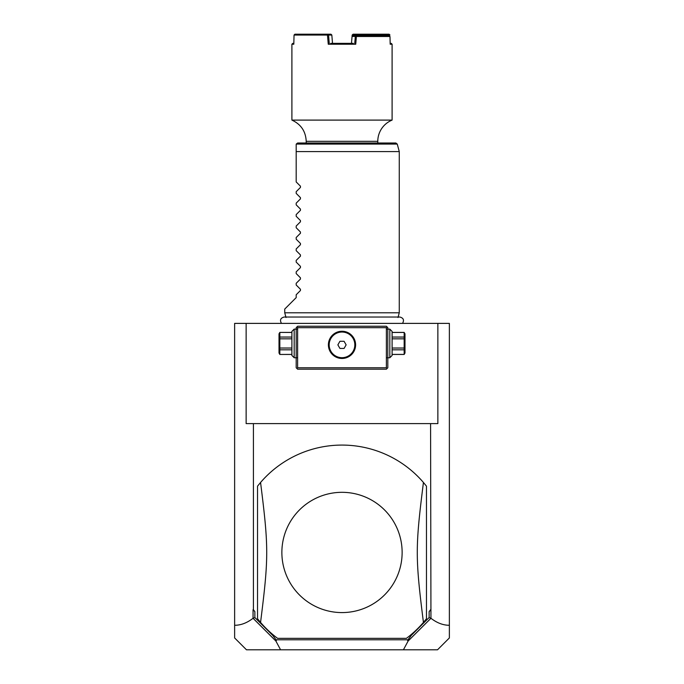 <?xml version="1.0" encoding="UTF-8"?>
<svg xmlns="http://www.w3.org/2000/svg" width="684" height="684" viewBox="0 0 684 684"><rect width="100%" height="100%" fill="white"/><g stroke="black" fill="none" stroke-linecap="round" stroke-linejoin="round"><path stroke-width="1.03" d="M234.629 323.387L449.371 323.387L449.371 637.95L437.521 649.8L280.585 649.8L275.883 641.045L253.054 618.276C247.027 622.944 240.879 625.279 234.629 625.279L234.629 323.387M234.629 625.279L234.629 637.95L246.479 649.8L280.585 649.8M246.137 323.387L246.137 423.601L253.422 423.601L253.422 609.718L254.858 611.616L253.054 609.718L253.054 618.276M254.858 611.616L254.858 617.524L253.2 618.362M253.422 423.601L437.863 423.601L437.863 323.387M430.578 423.601L430.946 618.276C436.973 622.944 443.121 625.279 449.371 625.279M430.946 618.276L408.117 641.045L403.415 649.8M254.858 617.524L272.771 635.436L276.037 639.779L407.963 639.779L411.229 635.436L429.142 617.524L429.142 611.616L430.946 609.718M429.142 617.524L430.8 618.362M429.142 611.616L430.578 609.718M408.117 641.045L407.604 640.523L407.963 639.779M272.771 635.436L276.037 639.779M276.396 640.523L275.883 641.045M411.229 635.436L407.604 640.523M423.439 622.423C415.239 557.195 415.239 547.704 423.439 482.476L426.465 486.162L426.465 618.738L423.439 622.423A107.371 107.371 0 0 1 406.424 638.343L277.576 638.343A107.371 107.371 0 0 1 260.561 622.423L257.535 618.738L257.535 486.162L260.561 482.476C268.761 547.704 268.761 557.195 260.561 622.423M423.439 482.476A107.371 107.371 0 0 0 260.561 482.476M342 492.318A60.132 60.132 0 0 1 402.132 552.45A60.132 60.132 0 0 1 342 612.582A60.132 60.132 0 0 1 281.868 552.45A60.132 60.132 0 0 1 342 492.318M387.093 326.969L386.383 326.251L297.617 326.251L296.189 327.687L296.189 367.77L297.617 369.198L386.383 369.198L387.811 367.77L387.811 327.687L387.093 326.969L386.383 327.687L297.617 327.687L296.907 326.969M387.811 345.779L387.811 345.001M387.811 344.214L387.811 342.641M387.811 341.863L387.811 341.077M296.189 342.641L296.189 344.214M296.189 345.001L296.189 345.779M296.189 341.077L296.189 341.863M297.617 327.687L297.617 367.77L386.383 367.77L387.093 368.488M386.383 367.77L386.383 327.687M343.975 331.407L342 331.261A13.603 13.603 0 0 1 355.603 344.864A13.603 13.603 0 0 1 342 358.467A13.603 13.603 0 0 1 328.397 344.864A13.603 13.603 0 0 1 342 331.261L340.025 331.407M297.617 367.77L296.907 368.488M339.367 331.518L338.717 331.663M338.067 331.843L337.417 332.056M336.776 332.304L335.519 332.903M334.314 333.647L333.159 334.527M332.621 335.015L331.159 336.648M330.74 337.238L329.996 338.46M329.688 339.093L329.226 340.179M329.166 340.367L328.953 341.008M328.782 341.649L328.645 342.299M328.551 342.864L328.457 343.582M328.414 344.223L328.414 345.506M328.457 346.147L328.542 346.856M328.645 347.429L328.782 348.071M328.953 348.712L329.166 349.362M329.226 349.541L329.688 350.636M329.996 351.26L330.74 352.491M331.159 353.081L332.621 354.714M333.159 355.201L334.314 356.082M335.519 356.826L336.776 357.424M337.417 357.672L338.067 357.886M338.717 358.057L339.367 358.211M340.025 358.322L343.975 358.322M344.633 358.211L345.283 358.057M345.933 357.886L346.583 357.672M347.224 357.424L348.481 356.826M349.686 356.082L350.841 355.201M351.379 354.714L352.841 353.081M353.26 352.491L354.004 351.26M354.312 350.636L354.774 349.541M354.834 349.362L355.047 348.712M355.218 348.071L355.355 347.429M355.449 346.865L355.543 346.147M355.586 345.506L355.586 344.223M355.543 343.582L355.458 342.872M355.355 342.299L355.218 341.649M355.047 341.008L354.834 340.367M354.774 340.187L354.312 339.093M354.004 338.46L353.26 337.238M352.841 336.648L351.379 335.015M350.841 334.527L349.686 333.647M348.481 332.903L347.224 332.304M346.583 332.056L345.933 331.843M345.283 331.663L344.633 331.518M342 357.689A12.825 12.825 0 0 0 354.825 344.864A12.825 12.825 0 0 0 342 332.039A12.825 12.825 0 0 1 354.825 344.864A12.825 12.825 0 0 1 342 357.689A12.825 12.825 0 0 1 329.175 344.864A12.825 12.825 0 0 1 342 332.039A12.825 12.825 0 0 0 329.175 344.864A12.825 12.825 0 0 0 342 357.689M337.87 344.864L339.931 348.438L344.069 348.438L346.13 344.864L344.069 341.282L339.931 341.282L337.87 344.864M294.18 329.115L294.18 357.749L291.897 355.458L291.897 331.407L294.18 329.115L296.907 329.115M291.897 332.458L279.833 332.407L279.012 333.843L279.012 353.021L279.833 354.457L291.897 354.406M291.897 337.05L279.833 337.05L279.833 332.458M291.897 338.837L279.833 338.837L279.833 337.05M291.897 348.028L279.833 348.028L279.833 338.837M291.897 349.815L279.833 349.815L279.833 348.028M279.833 349.815L279.833 354.406M389.82 343.428L389.82 329.115L392.103 331.407L392.103 355.458L389.82 357.749L389.82 343.428M392.103 338.837L404.167 338.837L404.167 354.457L392.103 354.457M392.103 348.028L404.167 348.028M392.103 337.05L404.167 337.05L404.167 338.837M392.103 332.458L404.167 332.458L404.167 337.05M404.167 354.457L404.988 353.021L404.988 333.843L404.167 332.458M392.103 354.406L404.167 354.406M392.103 349.815L404.167 349.815M285.998 317.504L284.732 312.793L399.268 312.793L398.002 317.504M284.732 312.793L284.732 309.074L296.189 297.617L296.189 294.761L300.456 290.495L300.456 289.281L296.189 285.014L296.189 283.304L300.456 279.046L300.456 277.832L296.189 273.566L296.189 271.856L300.456 267.589L300.456 266.375L296.189 262.109L296.189 260.399L300.456 256.141L300.456 254.918L296.189 250.66L296.189 248.95L300.456 244.684L300.456 243.47L296.189 239.203L296.189 237.493L300.456 233.227L300.456 232.013L296.189 227.755L296.189 226.045L300.456 221.778L300.456 220.564L296.189 216.298L296.189 214.588L300.456 210.321L300.456 209.107L296.189 204.849L296.189 203.139L300.456 198.873L300.456 197.659L296.189 193.392L296.189 191.682L300.456 187.416L300.456 186.202L296.189 181.944L296.189 144.435L296.189 151.591L399.268 151.591L399.268 312.793M296.24 144.067L297.617 143.007L395.865 143.007L397.25 144.067L296.24 144.067M306.21 143.007L306.21 141.332L377.79 141.332L377.79 143.007M306.21 141.332C305.748 131.345 300.969 124.274 291.897 120.102L392.103 120.102A22.905 22.905 0 0 0 377.79 141.332M356.398 36.491L356.501 35.628L389.068 35.628L389.991 36.491L356.398 36.491L355.74 44.221L328.26 44.221L327.474 35.055L294.043 35.055L293.812 44.221L291.897 44.221L292.752 43.366L293.838 43.366M389.991 36.491L390.188 44.221L392.103 44.221L391.248 43.366L390.162 43.366M352.499 34.645L376.14 35.055L376.935 34.2L353.081 34.2L352.174 35.055L351.482 43.374L352.063 36.44L353.226 35.628M376.935 34.2L389.111 34.2L389.358 35.055L376.645 34.645M389.641 34.61L389.957 35.055M389.376 35.919L389.358 35.055M376.893 35.628L388.82 35.628M356.501 35.628L352.978 35.628M356.338 36.44L352.072 36.414M355.74 44.221L354.748 43.357L355.321 36.414L356.056 35.628M327.474 35.055L327.987 34.61L328.559 35.055L329.252 43.357L328.26 44.221M330.663 43.366L353.337 43.366M327.987 34.61L327.653 34.2L330.919 34.2L331.501 34.645L331.826 35.055L328.559 35.055M294.043 35.055L294.889 34.2L327.653 34.2M352.688 35.884L352.756 35.055M376.14 35.055L376.149 35.628M332.518 43.374L331.826 35.055M377.183 35.055L377.192 35.628M296.907 357.749L294.18 357.749M291.897 332.407L279.833 332.407M279.833 354.457L291.897 354.457M387.093 329.115L389.82 329.115M387.093 357.749L389.82 357.749M392.103 332.407L404.167 332.407M402.525 323.387C404.381 320.103 403.483 317.983 399.824 317.034L284.176 317.034C280.517 317.983 279.619 320.103 281.475 323.387M397.25 144.067L399.268 151.591M392.103 120.102L392.103 44.221M291.897 120.102L291.897 44.221"/></g></svg>
